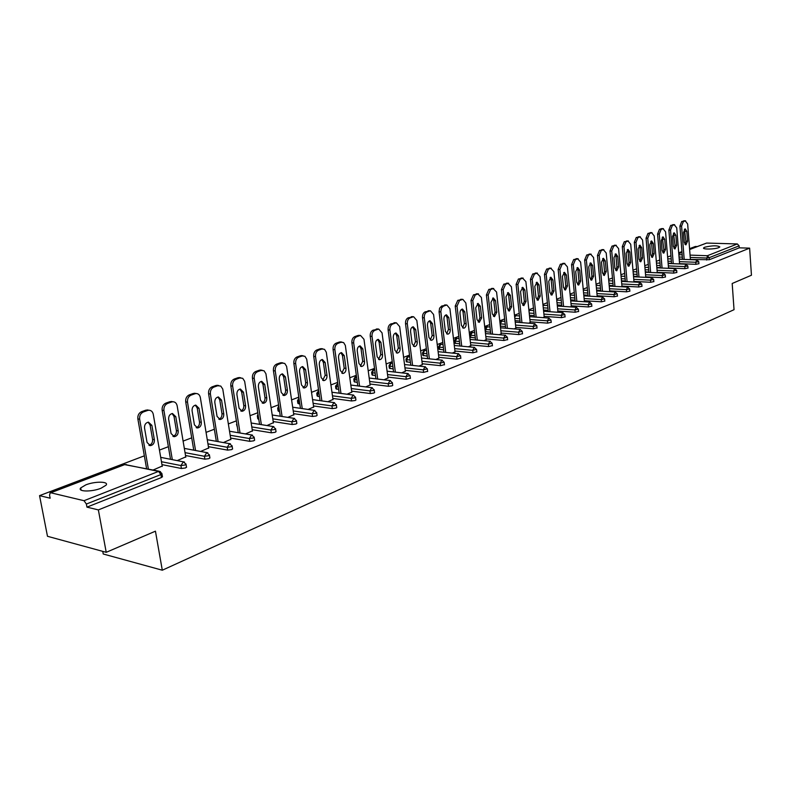 <?xml version="1.0" encoding="UTF-8"?>
<svg xmlns="http://www.w3.org/2000/svg" width="791" height="791" viewBox="0 0 791 791"><rect width="100%" height="100%" fill="white"/><g stroke="black" fill="none" stroke-linecap="round" stroke-linejoin="round"><path stroke-width="1.19" d="M704.761 247.207L703.624 247.899C702.19 249.561 714.708 249.343 718.722 247.632L719.83 246.94C717.506 245.358 712.483 245.447 704.761 247.207M85.853 484.853L80.712 487.918C77.152 491.794 91.726 492.071 100.971 488.265L105.994 485.239C109.445 481.373 95.078 481.126 85.853 484.853M102.751 551.367L103.235 553.997L162.303 570.212L734.038 309.686L732.189 283.494L751.45 275.228L749.631 248.147L98.361 509.908L106.221 552.316L47.48 536.288L39.55 495.641L50.149 498.211L49.566 495.196L50.159 492.813L50.733 492.773L84.014 500.703L158.586 471.396L124.938 464.525L50.733 492.773M697.187 246.535L695.368 246.485L689.564 248.681M681.931 251.587L678.708 252.813M670.946 255.76L667.624 257.026M659.724 260.021L656.312 261.317M648.284 264.372L644.764 265.707M636.597 268.811L632.968 270.186M624.653 273.35L620.925 274.764M612.461 277.977L608.625 279.441M600.013 282.713L596.058 284.216M587.278 287.548L583.204 289.091M574.276 292.492L570.074 294.084M560.967 297.545L556.646 299.186M547.372 302.706L542.913 304.406M533.45 307.996L528.863 309.746M519.212 313.404L514.476 315.204M504.648 318.941L499.764 320.8M489.728 324.607L484.695 326.525M474.462 330.411L469.261 332.388M458.81 336.353L453.441 338.39M442.782 342.444L437.245 344.55M426.359 348.683L420.634 350.858M409.511 355.09L403.598 357.334M392.237 361.645L386.137 363.969M374.519 368.379L368.21 370.781M356.336 375.29L349.81 377.762M337.668 382.379L330.925 384.94M318.496 389.666L311.525 392.316M298.81 397.141L291.592 399.89M278.57 404.834L271.105 407.672M257.767 412.734L250.035 415.68M236.371 420.861L228.362 423.907M214.361 429.226L206.056 432.38M191.699 437.838L183.097 441.101M168.374 446.697L159.456 450.089M144.338 455.834L39.55 495.641M317.033 415.127L316.321 415.957L312.564 416.452L293.629 413.644M162.382 476.39L161.413 477.537L86.951 507.14L98.361 509.908M161.413 477.537L160.899 474.56L86.377 504.035L86.951 507.14M86.377 504.035L84.014 500.703M689.623 249.412L706.61 243.064L737.331 243.944L739.11 245.843L739.249 247.83L749.631 248.147M162.303 570.212L155.441 531.176L106.221 552.316M153.177 469.992L162.214 466.067M739.249 247.83L709.339 259.715L690.395 259.448M682.524 259.151L679.202 259.033M698.908 263.69L695.912 264.323L679.568 263.67M671.549 263.344L668.128 263.215M687.992 268.02L684.947 268.663L668.514 267.971M660.356 267.625L656.827 267.477M676.839 272.45L673.764 273.103L657.232 272.361M648.927 271.985L645.288 271.827M665.468 276.959L662.344 277.641L645.713 276.85M637.249 276.445L633.502 276.267M653.841 281.576L650.686 282.268L633.957 281.418M625.335 280.993L621.469 280.795M641.976 286.283L638.772 286.995L621.944 286.095M613.163 285.63L609.179 285.413M629.844 291.098L626.601 291.82L609.673 290.87M600.725 290.366L596.612 290.139M617.455 296.012L614.172 296.754L597.136 295.745M588.01 295.211L583.768 294.954M604.789 301.035L601.457 301.796L584.322 300.728M575.017 300.155L570.647 299.878M591.846 306.176L588.464 306.957L571.231 305.83M561.739 305.207L557.22 304.911M578.607 311.427L575.176 312.227L557.843 311.031M548.153 310.369L543.496 310.042M565.061 316.796L561.58 317.626L544.139 316.36M534.251 315.639L529.446 315.293M551.198 322.293L547.669 323.143L530.128 321.808M520.033 321.037L515.07 320.662M505.479 326.554L500.357 326.139M537.02 327.919L533.431 328.799L515.791 327.385M490.588 332.2L485.279 331.696M522.505 333.683L518.866 334.583L501.118 333.09M475.332 337.975L470.052 337.174L469.805 335.038M507.634 339.576L503.936 340.496L486.099 338.924M459.7 343.887L454.677 343.076L454.43 340.921M492.407 345.608L488.65 346.567L470.714 344.906M443.692 349.938L438.936 349.128L438.669 346.952M476.815 351.797L472.998 352.786L454.944 351.036M427.278 356.138L422.809 355.317L422.532 353.132M460.827 358.135L456.941 359.154L438.797 357.305M410.45 362.476L406.277 361.665L406.001 359.46M444.433 364.631L440.488 365.679L422.236 363.741M393.196 368.982L389.34 368.171L389.053 365.946M427.624 371.295L423.61 372.383L405.269 370.326M375.488 375.636L371.978 374.845L371.671 372.601M410.381 378.138L406.297 379.245L387.857 377.089M357.314 382.468L354.16 381.687L353.854 379.433M392.692 385.148L392.089 385.84L388.539 386.295L369.99 384.021M338.657 389.469L335.888 388.707L335.562 386.433M374.529 392.346L373.906 393.068L370.297 393.532L351.649 391.14M319.495 396.647L317.122 395.915L316.796 393.621M355.881 399.742L355.228 400.493L351.57 400.968L332.833 398.437M299.819 404.003L297.871 403.311L297.525 401.007M336.719 407.325L336.037 408.116L332.329 408.601L313.493 405.941M279.579 411.557L278.086 410.905L277.74 408.581M258.786 419.309L257.767 418.716L257.411 416.373M296.793 423.145L296.052 424.016L292.235 424.51L273.211 421.554M237.389 427.269L236.509 424.381M275.98 431.392L275.209 432.301L271.333 432.806L252.22 429.691M254.573 439.875L253.763 440.824L249.827 441.348L230.626 438.056M232.534 448.606L231.684 449.604L227.689 450.128L208.399 446.658M209.842 457.594L208.953 458.642L204.899 459.175L185.519 455.507M186.468 466.848L185.539 467.946L181.416 468.49L161.957 464.624M177.303 460.57L185.756 456.882M200.716 451.414L208.616 447.973M223.458 442.535L230.824 439.302M245.536 433.903L252.408 430.887M266.992 425.518L273.389 422.701M287.855 417.361L293.797 414.741M308.134 409.431L313.651 406.989M327.87 401.719L332.971 399.455M347.081 394.215L351.787 392.109M365.778 386.908L370.119 384.96M383.991 379.789L387.976 377.989M401.739 372.858L405.378 371.197M419.032 366.095L422.345 364.572M435.89 359.51L438.896 358.115M452.333 353.083L455.043 351.807M468.371 346.814L470.793 345.657M484.023 340.694L486.178 339.655M499.299 334.722L501.197 333.792M514.219 328.898L515.87 328.067M528.784 323.203L530.197 322.471M543.022 317.636L544.208 317.003M556.923 312.208L557.902 311.654M570.519 306.888L571.29 306.433M583.807 301.697L584.381 301.322M143.398 411.953L147.64 410.46L145.851 410.163L141.609 411.656L143.398 411.953C140.59 413.298 139.345 415.72 139.651 419.22L148.372 469.014M147.64 410.46L148.896 410.222C151.21 410.321 152.673 411.706 153.286 414.365L162.274 466.443M147.057 442.466L150.409 445.64C153.197 445.066 154.522 443.098 154.374 439.747L151.882 425.37L148.471 422.157C145.692 422.73 144.387 424.688 144.535 428.04L147.057 442.466M139.651 419.22L137.861 418.914L146.592 468.648M137.861 418.914C137.555 415.423 138.801 413.011 141.609 411.656M145.851 410.163L148.55 410.163M148.926 445.284C151.546 444.542 152.772 442.584 152.584 439.42L150.092 425.064L148.144 422.176M167.583 403.42L171.696 401.976L169.907 401.699L165.794 403.143L167.583 403.42C164.864 404.735 163.648 407.118 163.935 410.569L172.309 459.601M171.696 401.976L172.893 401.749C175.157 401.848 176.581 403.222 177.164 405.852L185.816 457.238M171.083 433.527L174.356 436.672C177.055 436.108 178.331 434.17 178.193 430.877L175.79 416.699L172.468 413.505C169.788 414.069 168.513 415.997 168.661 419.279L171.083 433.527M163.935 410.569L162.145 410.282L170.52 459.255M162.145 410.282C161.848 406.841 163.065 404.458 165.794 403.143M169.907 401.699L172.438 401.68M172.913 436.316C175.414 435.554 176.571 433.636 176.393 430.571L174 416.402L172.102 413.545M191.056 395.144L195.051 393.74L193.251 393.483L189.267 394.887L191.056 395.144C188.416 396.429 187.23 398.773 187.507 402.174L195.545 450.465M195.051 393.74L196.188 393.522C198.393 393.621 199.777 394.986 200.35 397.596L208.676 448.309M194.418 424.836L197.602 427.961C200.202 427.407 201.438 425.509 201.309 422.275L199.006 408.275L195.763 405.111C193.172 405.664 191.946 407.553 192.084 410.786L194.418 424.836M187.507 402.174L185.707 401.897L193.755 450.128M185.707 401.897C185.43 398.506 186.617 396.162 189.267 394.887M193.251 393.483L195.624 393.443M196.198 427.615C198.581 426.833 199.688 424.955 199.51 421.979L197.206 407.998L195.347 405.16M213.857 387.106L217.733 385.741L215.933 385.494L212.057 386.858L213.857 387.106C211.286 388.361 210.129 390.665 210.396 394.017L218.108 441.596M217.733 385.741L220.778 386.077L222.765 389.073L230.873 439.628M217.06 416.402L220.175 419.497C222.696 418.953 223.893 417.094 223.764 413.911L221.549 400.098L218.395 396.963C215.874 397.507 214.687 399.366 214.826 402.54L217.06 416.402M210.396 394.017L208.597 393.76L216.319 441.279M208.597 393.76C208.33 390.408 209.486 388.114 212.057 386.858M215.933 385.494L218.158 385.444M218.81 419.161C221.084 418.37 222.133 416.531 221.964 413.634L219.75 399.841L217.93 397.013M235.995 379.304L239.762 377.979L237.962 377.742L234.195 379.067L235.995 379.304C233.493 380.52 232.376 382.785 232.623 386.097L240.039 432.984M239.762 377.979L242.708 378.306L244.646 381.282L252.458 431.194M239.07 408.215L242.095 411.28C244.538 410.747 245.704 408.917 245.576 405.793L243.45 392.158L240.375 389.043C237.943 389.577 236.786 391.407 236.914 394.521L239.07 408.215M232.623 386.097L230.824 385.85L238.239 432.687M230.824 385.85C230.576 382.547 231.694 380.283 234.195 379.067M237.962 377.742L240.049 377.683M240.771 410.944C242.946 410.143 243.954 408.334 243.786 405.526L241.651 391.901L239.881 389.103M257.51 371.721L261.168 370.425L259.369 370.208L255.711 371.493L257.51 371.721C255.078 372.907 253.99 375.132 254.227 378.395L261.356 424.619M261.168 370.425L264.026 370.761L265.914 373.718L273.429 422.997M260.457 400.246L263.413 403.291C265.776 402.767 266.903 400.968 266.785 397.893L264.728 384.436L261.732 381.351C259.379 381.865 258.262 383.665 258.38 386.74L260.457 400.246M254.227 378.395L252.428 378.167L259.557 424.332M252.428 378.167C252.181 374.904 253.278 372.68 255.711 371.493M259.369 370.208L261.337 370.139M262.118 402.965C264.194 402.154 265.153 400.375 264.985 397.646L262.928 384.199L261.208 381.42M278.432 364.344L281.991 363.089L280.192 362.871L276.623 364.127L278.432 364.344C276.069 365.501 275.001 367.696 275.228 370.92L282.08 416.491M281.991 363.089L284.75 363.425L286.599 366.352L293.837 415.028M281.26 392.504L284.137 395.52C286.431 395.006 287.519 393.246 287.41 390.22L285.432 376.921L282.506 373.866C280.222 374.38 279.144 376.14 279.253 379.166L281.26 392.504M275.228 370.92L273.429 370.702L280.291 416.214M273.429 370.702C273.202 367.479 274.259 365.294 276.623 364.127M280.192 362.871L282.041 362.802M282.871 395.203C284.859 394.383 285.769 392.643 285.61 389.973L283.633 376.694L281.952 373.945M298.771 357.166L302.241 355.95L300.432 355.752L296.971 356.968L298.771 357.166C296.477 358.303 295.439 360.459 295.656 363.642L302.241 408.581M302.241 355.95L304.911 356.286L306.71 359.193L313.691 407.266M301.48 384.98L304.298 387.966C306.522 387.461 307.58 385.721 307.472 382.745L305.563 369.615L302.716 366.589C300.501 367.093 299.443 368.824 299.562 371.8L301.48 384.98M295.656 363.642L293.856 363.435L300.451 408.324M293.856 363.435C293.629 360.251 294.677 358.105 296.971 356.968M300.432 355.752L302.182 355.663M303.062 387.649L305.148 385.751L305.721 382.992L303.764 369.407L302.132 366.678M318.565 350.186L321.937 348.999L320.137 348.811L316.766 349.998L318.565 350.186C316.331 351.293 315.312 353.419 315.52 356.563L321.868 400.899M321.937 348.999L324.528 349.345L326.288 352.222L333.011 399.712M321.166 377.653L323.915 380.609C326.07 380.115 327.098 378.405 326.99 375.478L325.16 362.505L322.372 359.5C320.226 359.994 319.208 361.705 319.307 364.631L321.166 377.653M315.52 356.563L313.72 356.365L320.078 400.651M313.72 356.365C313.513 353.231 314.531 351.105 316.766 349.998M320.137 348.811L321.789 348.722M322.698 380.293L325.2 375.26L323.361 362.308L321.779 359.608M337.836 343.393L341.119 342.236L339.319 342.058L336.037 343.215L337.836 343.393C335.651 344.481 334.662 346.567 334.86 349.671L340.97 393.414M341.119 342.236L343.63 342.582L345.341 345.44L351.827 392.366M340.328 370.514L343.007 373.461C345.094 372.966 346.092 371.286 346.003 368.408L344.233 355.594L341.514 352.608C339.428 353.093 338.439 354.773 338.538 357.651L340.328 370.514M334.86 349.671L333.07 349.484L339.181 393.176M333.07 349.484C332.873 346.389 333.861 344.303 336.037 343.215M339.319 342.058L340.872 341.969M341.821 373.134L344.204 368.201L342.434 355.396L340.891 352.727M356.593 336.778L359.786 335.651L357.997 335.483L354.793 336.61L356.593 336.778C354.467 337.836 353.508 339.903 353.696 342.958L359.569 386.137M359.786 335.651L360.567 335.503L363.979 339.299L370.148 385.197M358.985 363.573L361.596 366.49C363.633 366.006 364.602 364.354 364.513 361.517L362.802 348.851L360.152 345.894C358.125 346.369 357.166 348.03 357.255 350.868L358.985 363.573M353.696 342.958L351.896 342.79L357.789 385.909M351.896 342.79C351.708 339.725 352.677 337.668 354.793 336.61M357.997 335.483L359.46 335.394M360.429 366.164L362.723 361.319L361.012 348.673L359.51 346.023M374.865 330.341L377.979 329.244L373.075 330.173L374.865 330.341C372.798 331.37 371.849 333.406 372.037 336.432L377.693 379.037M377.979 329.244L378.731 329.096L382.053 332.863L388.005 378.227M377.159 356.8L379.71 359.697C381.687 359.233 382.626 357.591 382.537 354.803L380.896 342.285L378.306 339.359C376.348 339.823 375.409 341.455 375.498 344.243L377.159 356.8M372.037 336.432L370.237 336.264L375.913 378.83M370.237 336.264C370.059 333.238 370.999 331.211 373.075 330.173M376.19 329.086L377.574 328.987M378.563 359.371L380.758 354.615L379.107 342.117L377.653 339.497M392.662 324.063L395.698 322.985L390.873 323.905L392.662 324.063C390.655 325.071 389.726 327.079 389.904 330.065L395.362 372.126M395.698 322.985L396.42 322.847L399.663 326.584L405.407 371.424M394.867 350.215L397.359 353.083C399.277 352.618 400.197 351.016 400.117 348.258L398.526 335.888L395.994 332.981C394.086 333.446 393.176 335.048 393.265 337.797L394.867 350.215M389.904 330.065L388.114 329.906L393.572 371.928M388.114 329.906C387.936 326.92 388.865 324.923 390.873 323.905M393.908 322.837L395.233 322.748M396.232 352.756L398.328 348.08L396.746 335.73L395.332 333.14M410.015 317.942L412.971 316.894L408.235 317.804L410.015 317.942C408.057 318.931 407.147 320.909 407.316 323.855L412.576 365.402M412.971 316.894L413.663 316.766L416.837 320.464L422.374 364.789M412.131 343.788L414.563 346.626C416.432 346.181 417.322 344.589 417.243 341.88L415.71 329.659L413.248 326.772C411.389 327.227 410.499 328.809 410.578 331.518L412.131 343.788M407.316 323.855L405.526 323.707L410.796 365.205M405.526 323.707C405.368 320.76 406.267 318.793 408.235 317.804M411.191 316.756L412.437 316.667M413.456 346.3L415.463 341.712L413.93 329.501L412.566 326.94M426.932 311.98L429.82 310.962L425.153 311.842L426.932 311.98C425.014 312.949 424.134 314.897 424.292 317.814L429.365 358.837M429.82 310.962L430.482 310.823L433.577 314.502L438.916 358.323M428.959 337.52L431.342 340.338C433.152 339.893 434.022 338.34 433.952 335.661L432.469 323.578L430.057 320.721C428.257 321.166 427.397 322.718 427.466 325.388L428.959 337.52M424.292 317.814L422.513 317.666L427.585 358.649M422.513 317.666C422.354 314.759 423.234 312.811 425.153 311.842M428.04 310.823L429.226 310.734M430.255 340.011L432.173 335.503L430.7 323.43L429.365 320.889M443.435 306.157L446.243 305.168L441.655 306.038L443.435 306.157L441.596 307.857L440.805 311.387L445.738 352.43M446.243 305.168L446.885 305.039L449.911 308.688L455.062 352.015M445.382 331.409L447.706 334.207C449.466 333.772 450.316 332.23 450.247 329.59L448.823 317.646L446.46 314.808C444.71 315.243 443.87 316.786 443.939 319.416L445.382 331.409M440.854 311.911L439.074 311.783L443.969 352.262M439.074 311.783L439.598 308.174L441.655 306.038M444.473 305.039L445.6 304.95M446.628 333.871L448.477 329.442L447.044 317.507L445.758 314.996M459.531 300.481L462.28 299.512L457.762 300.362L459.531 300.481L457 306.157L461.717 346.191M462.28 299.512L462.883 299.394L465.84 303.002L470.823 345.855M461.4 325.447L463.674 328.225C465.385 327.79 466.206 326.278 466.146 323.677L464.772 311.862L462.468 309.044C460.757 309.479 459.937 310.992 460.006 313.592L461.4 325.447M457 306.157L455.23 306.028L459.957 346.023M455.23 306.028L457.762 300.362M460.5 299.394L461.578 299.305M462.606 327.889L464.376 323.529L463.002 311.733L461.746 309.241M475.233 294.944L477.922 293.995L473.473 294.835L475.233 294.944L472.771 300.54L477.319 340.1M477.922 293.995L481.393 297.465L486.198 339.843M477.032 319.623L479.257 322.382L481.67 317.893L480.335 306.216L478.09 303.418L475.688 307.897L477.032 319.623M472.771 300.54L471.001 300.422L475.559 339.942M471.001 300.422L473.473 294.835M476.152 293.886L477.171 293.797M478.209 322.036L479.91 317.764L478.575 306.087L477.359 303.625M490.568 289.536L493.189 288.616L488.808 289.437L490.568 289.536L488.156 295.063L492.546 334.148M493.189 288.616L496.58 292.057L501.217 333.98M492.289 313.938L494.464 316.677L496.817 312.257L495.532 300.699L493.337 297.93L490.993 302.34L492.289 313.938M488.156 295.063L486.396 294.944L490.786 334M486.396 294.944L488.808 289.437M491.429 288.507L492.398 288.418M493.436 316.331L495.067 312.129L493.782 300.58L492.605 298.148M505.548 284.256L508.099 283.356L503.788 284.157L505.548 284.256L503.175 289.704L507.417 328.344M508.099 283.356L511.401 286.777L515.89 328.245M507.199 308.391L509.325 311.11L511.619 306.75L510.373 295.31L508.227 292.571L505.943 296.922L507.199 308.391M503.175 289.704L501.425 289.605L505.667 328.206M501.425 289.605L503.788 284.157M506.349 283.257L507.268 283.168M508.306 310.754L509.869 306.621L508.623 295.201L507.486 292.799M520.171 279.104L522.663 278.224L518.421 279.005L520.171 279.104L517.858 284.473L521.941 322.679M522.663 278.224L525.886 281.616L530.217 322.639M521.753 302.973L523.83 305.662L526.074 301.361L524.878 290.05L522.772 287.331L520.547 291.622L521.753 302.973M517.858 284.473L516.108 284.384L520.201 322.54M516.108 284.384L518.421 279.005M520.913 278.125L521.803 278.046M522.821 305.316L524.334 301.252L523.128 289.951L522.03 287.568M534.459 274.062L536.901 273.202L532.719 273.973L534.459 274.062L532.185 279.371L536.13 317.132M536.901 273.202L540.045 276.573L544.228 317.171M535.982 297.673L538.009 300.353L540.204 296.101L539.047 284.908L536.98 282.209L534.805 286.451L535.982 297.673M532.185 279.371L530.445 279.282L534.4 317.013M530.445 279.282L532.719 273.973M535.151 273.122L536.001 273.033M537.02 299.987L538.463 296.002L537.307 284.819L536.239 282.466M548.42 269.138L550.803 268.297L546.68 269.059L548.42 269.138L546.195 274.378L550.012 311.723M550.803 268.297L553.878 271.639L557.922 311.822M549.883 292.502L551.871 295.152L554.007 290.969L552.889 279.885L550.872 277.206L548.746 281.388L549.883 292.502M546.195 274.378L544.465 274.289L548.282 311.605M544.465 274.289L546.68 269.059M549.073 268.218L549.874 268.139M550.882 294.786L552.276 290.861L551.149 279.796L550.121 277.473M562.075 264.323L564.398 263.502L560.335 264.253L562.075 264.323L559.89 269.504L563.568 306.433M564.398 263.502L567.394 266.824L571.3 306.582M563.469 287.44L565.417 290.07L567.503 285.937L566.425 274.981L564.458 272.322L562.381 276.445L563.469 287.44M559.89 269.504L558.159 269.424L561.847 306.315M558.159 269.424L560.335 264.253M562.668 263.433L563.439 263.354M564.448 289.704L565.783 285.848L564.695 274.892L563.696 272.598M575.413 259.616L577.697 258.815L573.693 259.557L575.413 259.616L573.287 264.728L576.837 301.262M577.697 258.815L580.624 262.118L584.401 301.47M576.758 282.496L578.666 285.106L580.703 281.023L579.665 270.176L577.737 267.536L575.7 271.61L576.758 282.496M573.287 264.728L571.557 264.659L575.116 301.153M571.557 264.659L573.693 259.557M575.977 258.746L576.708 258.667M577.697 284.73L578.982 280.934L577.934 270.097L576.975 267.823M588.464 255.018L590.699 254.237L586.754 254.959L588.464 255.018L586.378 260.061L589.809 296.2M590.699 254.237L593.557 257.51L597.205 296.467M589.76 277.651L591.619 280.241L593.616 276.217L592.607 265.479L590.719 262.859L588.731 266.883L589.76 277.651M586.378 260.061L584.658 259.992L588.099 296.101M584.658 259.992L586.754 254.959M588.979 254.168L589.681 254.089M590.669 279.866L591.905 276.138L590.897 265.41L589.957 263.166M601.239 250.52L603.414 249.748L599.529 250.46L601.239 250.52L599.183 255.503L602.495 291.246M603.414 249.748L606.213 253.001L609.732 291.563M602.475 272.925L604.304 275.495L606.252 271.511L605.273 260.882L603.424 258.281L601.486 262.256L602.475 272.925M599.183 255.503L597.472 255.434L600.794 291.157M597.472 255.434L599.529 250.46M601.704 249.689L602.386 249.61M603.355 275.11L604.542 271.442L603.563 260.812L602.663 258.598M613.727 246.11L615.863 245.358L612.026 246.06L613.727 246.11L611.72 251.034L614.923 286.411M615.863 245.358L618.592 248.592L622.003 286.767M614.914 268.287L616.703 270.838L618.611 266.913L617.672 256.393L615.863 253.812L613.964 257.737L614.914 268.287M611.72 251.034L610.009 250.974L613.223 286.322M610.009 250.974L612.026 246.06M614.162 245.309L614.805 245.23M615.764 270.443L616.911 266.844L615.971 256.324L615.091 254.129M625.958 241.799L628.044 241.067L624.257 241.749L625.958 241.799L623.98 246.663L627.075 281.675M628.044 241.067L630.714 244.271L634.006 282.021M627.095 263.759L628.845 266.29L630.714 262.404L629.804 251.983L628.024 249.422L626.175 253.308L627.095 263.759M623.98 246.663L622.29 246.614L625.384 281.586M622.29 246.614L624.257 241.749M626.353 241.018L626.966 240.939M627.916 265.885L629.023 262.335L628.103 251.924L627.253 249.758M637.932 237.577L639.978 236.855L636.241 237.537L637.932 237.577L635.994 242.392L638.98 277.028M639.978 236.855L642.579 240.039L645.753 277.354M639.019 259.319L640.73 261.831L642.559 257.995L641.679 247.682L639.939 245.141L638.129 248.967L639.019 259.319M635.994 242.392L634.303 242.343L637.299 276.949M634.303 242.343L636.241 237.537M638.288 236.816L638.881 236.746M639.81 261.425L640.878 257.935L639.988 247.623L639.168 245.487M649.648 233.444L651.655 232.742L647.967 233.404L649.648 233.444L647.75 238.2L650.637 272.49M651.655 232.742L654.197 235.906L657.262 272.786M650.686 254.969L652.377 257.461L654.157 253.674L653.307 243.46L651.606 240.939L649.826 244.716L650.686 254.969M647.75 238.2L646.059 238.15L648.956 272.411M646.059 238.15L647.967 233.404M649.975 232.702L650.538 232.633M651.468 257.045L652.486 253.614L651.626 243.41L650.835 241.295M661.128 229.4L663.085 228.708L661.414 228.668L659.447 229.36L661.128 229.4L659.259 234.096L662.057 268.04M663.085 228.708L665.577 231.852L668.543 268.317M662.126 250.707L663.778 253.189L665.528 249.442L664.697 239.327L663.036 236.825L661.296 240.563L662.126 250.707M659.259 234.096L657.588 234.057L660.386 267.971M657.588 234.057L659.447 229.36M661.414 228.668L661.958 228.599M662.868 252.764L663.857 249.392L662.265 237.191M672.37 225.435L674.298 224.753L670.699 225.405L672.37 225.435L670.541 230.082L673.24 263.69M674.298 224.753L676.73 227.877L679.588 263.937M673.329 246.545L674.941 248.997L676.661 245.299L675.86 235.273L674.229 232.791L672.518 236.489L673.329 246.545M670.541 230.082L668.87 230.043L671.579 263.621M668.87 230.043L670.699 225.405M672.627 224.723L673.151 224.654M674.051 248.572L675 245.25L673.457 233.177M683.384 221.549L685.273 220.887L681.723 221.52L683.384 221.549L681.585 226.147L684.195 259.418M685.273 220.887L687.656 223.982L690.414 259.646M684.304 242.451L685.886 244.894L687.567 241.235L686.796 231.308L685.194 228.846L683.523 232.495L684.304 242.451M681.585 226.147L679.924 226.107L682.544 259.359M679.924 226.107L681.723 221.52M683.612 220.857L684.116 220.788M685.006 244.459L685.916 241.196L684.423 229.242M162.471 476.884L161.957 473.908L160.899 474.56L158.586 471.396L160.464 471.614M161.868 473.413L159.307 471.248L124.355 464.574L50.238 492.783M706.61 243.064L689.633 249.521M682 252.428L678.777 253.664M678.856 254.712L682.188 254.831M690.059 255.107L707.372 255.72L737.331 243.944M739.11 245.843L709.191 257.688L709.339 259.715M706.65 260.061L707.372 255.72L709.191 257.688L706.492 258.024L690.246 257.431M181.416 468.49L180.921 465.553L161.463 461.726M124.355 464.574L126.481 464.554M186.547 467.323L186.053 464.386L183.433 461.756L180.921 465.553L185.045 465.009L185.974 463.912M204.899 459.175L204.424 456.278L185.045 452.65M227.689 450.128L227.235 447.271L207.934 443.83M249.827 441.348L249.383 438.521L230.181 435.268M271.333 432.806L270.908 430.027L251.785 426.932M292.235 424.51L291.83 421.761L272.796 418.835M258.37 416.62L258.37 419.25M312.564 416.452L312.168 413.733L293.234 410.954M279.183 408.898L278.313 408.769L278.709 411.429M332.329 408.601L331.953 405.921L313.107 403.291M299.433 401.373L298.118 401.195L298.504 403.815M351.57 400.968L351.204 398.318L332.457 395.816M319.129 394.047L317.409 393.819L317.774 396.41M370.297 393.532L369.941 390.912L351.293 388.549M338.301 386.898L336.195 386.631L336.551 389.192M388.539 386.295L388.193 383.714L369.644 381.46M356.968 379.927L354.497 379.631L354.843 382.162M406.297 379.245L405.971 376.694L387.521 374.558M375.152 373.125L372.334 372.808L372.67 375.31M423.61 372.383L423.294 369.852L404.943 367.825M392.87 366.5L389.726 366.154L390.052 368.626M440.488 365.679L440.182 363.178L421.929 361.26M410.134 360.024L406.693 359.658L406.999 362.11M456.941 359.154L456.644 356.682L438.501 354.862M426.972 353.706L423.234 353.33L423.541 355.752M472.998 352.786L472.711 350.334L454.657 348.613M443.395 347.536L439.391 347.15L439.677 349.553M488.65 346.567L488.383 344.154L470.437 342.513M459.423 341.514L455.151 341.129L455.438 343.492M503.936 340.496L503.679 338.113L485.832 336.561M475.055 335.631L470.546 335.236L470.823 337.579M518.866 334.583L518.609 332.22L500.861 330.747M490.321 329.877L485.585 329.481L485.842 331.805M533.431 328.799L533.193 326.456L515.544 325.071M505.231 324.261L500.268 323.865L500.525 326.159M547.669 323.143L547.431 320.83L529.891 319.515M519.796 318.763L514.822 318.387M561.58 317.626L561.353 315.342L543.911 314.096M534.014 313.384L529.209 313.048M575.176 312.227L574.948 309.963L557.615 308.787M547.926 308.134L543.259 307.818M588.464 306.957L588.247 304.713L571.013 303.606M561.511 302.993L557.002 302.706M601.457 301.796L601.249 299.581L584.114 298.533M574.81 297.96L570.43 297.693M614.172 296.754L613.974 294.559L596.938 293.57M587.802 293.046L583.56 292.799M626.601 291.82L626.413 289.644L609.475 288.715M600.527 288.221L596.414 287.993M638.772 286.995L638.584 284.839L621.756 283.959M612.966 283.504L608.981 283.297M650.686 282.268L650.509 280.133L633.769 279.312M625.147 278.887L621.281 278.699M662.344 277.641L662.176 275.525L645.535 274.754M637.071 274.358L633.324 274.18M673.764 273.103L673.596 271.016L657.054 270.285M648.749 269.929L645.11 269.761M684.947 268.663L684.788 266.597L668.346 265.914M660.188 265.578L656.649 265.43M695.912 264.323L695.754 262.266L679.4 261.633M671.391 261.327L667.96 261.188M682.366 257.144L679.044 257.026M160.702 457.346L184.501 462.063M209.922 458.038L209.447 455.141L206.856 452.551L204.424 456.278L208.478 455.745L209.368 454.696M184.323 448.398L207.825 452.808M232.603 449.031L232.149 446.173L229.588 443.603L227.235 447.271L231.229 446.747L232.07 445.748M207.262 439.697L230.468 443.83M254.633 440.28L254.198 437.463L251.667 434.921L249.383 438.521L253.318 438.006L254.129 437.057M229.528 431.233L252.477 435.119M236.657 422.681L236.954 424.54M276.039 431.777L275.624 428.999L273.113 426.487L270.908 430.027L274.784 429.513L275.555 428.613M251.172 423.007L273.864 426.656M257.965 414.049L257.352 416.026L257.955 416.55L258.103 414.929M296.852 423.511L296.447 420.763L293.965 418.291L291.83 421.761L295.646 421.267L296.388 420.397M272.213 414.998L294.647 418.429M278.729 405.912L277.69 408.255L278.313 408.769L278.808 406.436M317.082 415.483L316.697 412.764L314.245 410.311L312.168 413.733L315.925 413.238L316.637 412.418M292.68 407.207L314.867 410.44M298.949 398.12L297.485 400.691L298.118 401.195L298.998 398.427M336.768 407.662L336.393 404.982L333.96 402.56L331.953 405.921L335.661 405.437L336.343 404.646M312.583 399.623L334.544 402.668M318.644 390.645L316.756 393.325L317.409 393.819L318.664 390.784M355.92 400.058L355.555 397.408L353.162 395.016L351.204 398.318L354.862 397.843L355.515 397.092M331.953 392.237L353.696 395.105M337.816 383.447L335.522 386.146L336.195 386.631L337.826 383.487M374.568 392.652L374.222 390.032L371.839 387.669L369.941 390.912L373.55 390.447L374.173 389.726M350.818 385.039L372.343 387.748M353.814 379.156L354.497 379.631L356.504 376.506L355.307 376.664L353.814 379.156M392.731 385.435L392.385 382.844L390.042 380.511L388.193 383.714L391.753 383.249L392.346 382.557M369.179 378.029L390.497 380.58M374.707 369.783L373.115 369.891L371.641 372.343L372.334 372.808L373.708 369.802L374.479 369.763M410.42 378.405L410.094 375.854L407.77 373.54L405.971 376.694L410.054 375.577M387.076 371.187L408.196 373.599M392.445 363.217L390.477 363.277L389.024 365.699L389.726 366.154L391.07 363.198L391.802 363.148M427.654 371.562L427.348 369.031L425.044 366.747L423.294 369.852L427.308 368.774M404.527 364.522L425.439 366.806M409.728 356.81L407.414 356.84L405.971 359.223L406.693 359.658L408.008 356.751L408.7 356.701M444.463 364.888L444.156 362.387L441.882 360.123L440.182 363.178L444.127 362.14M421.524 358.026L442.248 360.172M426.586 350.551L423.927 350.551L422.503 352.905L423.234 353.33L424.53 350.462L425.182 350.413M460.856 358.372L460.56 355.901L458.305 353.666L456.644 356.682L460.53 355.673M438.115 351.679L458.642 353.715M443.019 344.441L440.053 344.411L438.649 346.735L439.391 347.15L440.646 344.322L441.269 344.273M476.835 352.025L476.558 349.582L474.323 347.368L472.711 350.334L476.528 349.355M454.291 345.489L474.64 347.407M459.067 338.469L455.794 338.419L454.4 340.713L455.151 341.129L456.98 338.281M492.437 345.825L492.16 343.413L489.945 341.228L488.383 344.154L492.14 343.195M470.081 339.448L490.242 341.257M474.709 332.635L471.159 332.566L469.785 334.83L470.546 335.236L472.316 332.428M507.664 339.784L507.397 337.391L505.202 335.226L503.679 338.113L507.377 337.184M485.486 333.555L505.479 335.255M485.012 329.382L485.585 329.481L487.305 326.713M522.525 333.871L522.268 331.508L520.102 329.372L518.609 332.22L522.248 331.32M500.535 327.79L520.359 329.402M500.1 323.845L501.949 321.136M537.04 328.107L536.792 325.773L534.647 323.657L533.193 326.456L536.773 325.585M515.228 322.155L534.884 323.677M519.489 315.916L515.762 315.728L514.694 317.231M551.218 322.471L550.981 320.167L548.855 318.071L547.431 320.83L550.961 319.979M529.584 316.657L549.083 318.091M514.585 316.173L516.256 315.678M533.727 310.586L530.049 310.329L529.001 311.14M565.081 316.973L564.853 314.68L562.737 312.613L561.353 315.342L564.833 314.511M543.615 311.278L562.945 312.633M528.952 310.596L530.237 310.339M547.639 305.375L543.022 305.484M578.617 311.585L578.399 309.33L576.303 307.274L574.948 309.963L578.379 309.162M557.339 306.018L576.501 307.294M542.992 305.227L543.921 305.128M561.244 300.273L556.745 300.135M591.856 306.325L591.648 304.09L589.572 302.063L588.247 304.713L591.628 303.932M570.746 300.877L589.76 302.073M556.735 300.046L557.299 300.026M604.808 301.183L604.601 298.968L602.544 296.961L601.249 299.581L604.591 298.82M583.857 295.844L602.722 296.971M574.543 295.29L570.38 295.043M617.474 296.15L617.277 293.955L615.23 291.968L613.974 294.559L617.257 293.817M596.681 290.92L615.398 291.988M629.863 291.226L629.666 289.061L627.649 287.093L626.413 289.644L629.656 288.923M609.238 286.105L627.807 287.103M641.985 286.411L641.798 284.266L639.8 282.318L638.584 284.839L641.788 284.127M621.518 281.388L639.949 282.328M653.85 281.695L653.673 279.569L651.685 277.641L650.509 280.133L653.663 279.441M633.551 276.771L651.824 277.651M665.468 277.077L665.3 274.971L663.333 273.063L662.176 275.525L665.29 274.853M645.318 272.252L663.461 273.073M676.849 272.559L676.681 270.473L674.733 268.584L673.596 271.016L676.671 270.354M656.856 267.823L674.852 268.584M687.992 268.129L687.834 266.063L685.896 264.194L684.788 266.597L687.824 265.954M668.148 263.482L686.015 264.194M698.918 263.798L698.76 261.742L696.841 259.893L695.754 262.266L698.75 261.643M679.212 259.23L696.95 259.893M154.374 439.747L152.584 439.42M151.882 425.37L150.092 425.064M178.193 430.877L176.393 430.571M175.79 416.699L174 416.402M201.309 422.275L199.51 421.979M199.006 408.275L197.206 407.998M223.764 413.911L221.964 413.634M221.549 400.098L219.75 399.841M245.576 405.793L243.786 405.526M243.45 392.158L241.651 391.901M266.785 397.893L264.985 397.646M264.728 384.436L262.928 384.199M287.41 390.22L285.61 389.973M285.432 376.921L283.633 376.694M307.472 382.745L305.672 382.518M305.563 369.615L303.764 369.407M326.99 375.478L325.2 375.26M325.16 362.505L323.361 362.308M346.003 368.408L344.204 368.201M344.233 355.594L342.434 355.396M364.513 361.517L362.723 361.319M362.802 348.851L361.012 348.673M382.537 354.803L380.758 354.615M380.896 342.285L379.107 342.117M400.117 348.258L398.328 348.08M398.526 335.888L396.746 335.73M417.243 341.88L415.463 341.712M415.71 329.659L413.93 329.501M433.952 335.661L432.173 335.503M432.469 323.578L430.7 323.43M450.247 329.59L448.477 329.442M448.823 317.646L447.044 317.507M466.146 323.677L464.376 323.529M464.772 311.862L463.002 311.733M481.67 317.893L479.91 317.764M480.335 306.216L478.575 306.087M496.817 312.257L495.067 312.129M495.532 300.699L493.782 300.58M511.619 306.75L509.869 306.621M510.373 295.31L508.623 295.201M526.074 301.361L524.334 301.252M524.878 290.05L523.128 289.951M540.204 296.101L538.463 296.002M539.047 284.908L537.307 284.819M554.007 290.969L552.276 290.861M552.889 279.885L551.149 279.796M567.503 285.937L565.783 285.848M566.425 274.981L564.695 274.892M580.703 281.023L578.982 280.934M579.665 270.176L577.934 270.097M593.616 276.217L591.905 276.138M592.607 265.479L590.897 265.41M606.252 271.511L604.542 271.442M605.273 260.882L603.563 260.812M618.611 266.913L616.911 266.844M617.672 256.393L615.971 256.324M630.714 262.404L629.023 262.335M629.804 251.983L628.103 251.924M642.559 257.995L640.878 257.935M641.679 247.682L639.988 247.623M654.157 253.674L652.486 253.614M653.307 243.46L651.626 243.41M665.528 249.442L663.857 249.392M664.697 239.327L663.026 239.278M676.661 245.299L675 245.25M675.86 235.273L674.199 235.234M687.567 241.235L685.916 241.196M686.796 231.308L685.135 231.269M81.137 490.143L80.712 487.918M678.767 253.545L681.99 252.319M489.995 326.93L486.168 326.851L484.893 328.285M504.915 321.364L501.731 321.116L499.892 322.016M587.555 290.406L583.313 290.168M600.28 285.62L596.167 285.403M612.738 280.943L608.744 280.746M624.92 276.356L621.054 276.178M636.854 271.867L633.107 271.699M648.541 267.467L644.902 267.309M659.991 263.156L656.451 263.017M671.193 258.924L667.772 258.795M150.409 445.64L149.192 445.412M148.896 410.222L147.106 409.926M174.356 436.672L173.229 436.464M172.893 401.749L171.093 401.472M197.602 427.961L196.554 427.783M196.188 393.522L194.388 393.265M220.175 419.497L219.206 419.339M218.81 385.533L217.011 385.286M242.095 411.28L241.206 411.142M240.79 377.772L238.991 377.544M263.413 403.291L262.582 403.173M262.157 370.237L260.358 370.01M284.137 395.52L283.366 395.421M282.931 362.901L281.121 362.693M304.298 387.966L303.576 387.877M303.131 355.772L301.331 355.574M323.915 380.609L323.242 380.53M322.797 348.831L320.998 348.643M343.007 373.461L342.374 373.382M341.93 342.078L340.14 341.9M361.596 366.49L361.012 366.421M360.567 335.503L358.778 335.335M379.71 359.697L379.166 359.638M378.731 329.096L376.941 328.937M397.359 353.083L396.855 353.033M396.42 322.847L394.63 322.698M413.663 316.766L411.884 316.618M430.482 310.823L428.702 310.695M446.885 305.039L445.106 304.921M462.883 299.394L461.113 299.275M478.506 293.886L476.736 293.768M493.752 288.497L491.992 288.399M508.643 283.247L506.893 283.148M523.187 278.116L521.437 278.027M537.405 273.103L535.655 273.014M551.287 268.198L549.557 268.119M564.873 263.413L563.143 263.334M578.142 258.726L576.421 258.657M591.134 254.148L589.414 254.079M603.84 249.659L602.129 249.6M616.268 245.279L614.567 245.22M628.44 240.978L626.739 240.939M640.354 236.776L638.663 236.736M652.021 232.663L650.34 232.623M663.441 228.639L661.77 228.599M674.634 224.684L672.973 224.654M685.599 220.818L683.948 220.788"/></g></svg>
